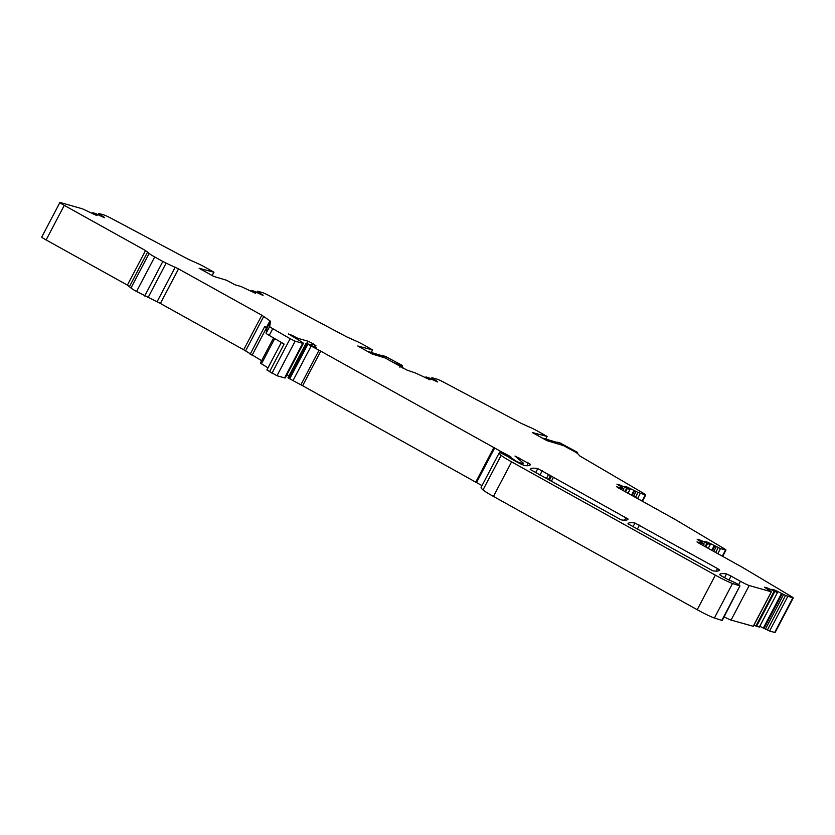 <?xml version="1.0" encoding="UTF-8"?>
<svg xmlns="http://www.w3.org/2000/svg" width="835" height="835" viewBox="0 0 835 835"><rect width="100%" height="100%" fill="white"/><g stroke="black" fill="none" stroke-linecap="round" stroke-linejoin="round"><path stroke-width="1.25" d="M430.056 379.831L415.6 373.047L406.958 370.072L385.102 357.923L372.389 354.113L357.777 345.993L372.598 349.938L363.476 344.772A7.672 0.543 27.7 0 0 356.764 341.369L346.734 336.87L269.183 295.684A7.672 0.543 27.7 0 0 262.566 292.626L257.389 291.175L256.7 292.48M759.756 626.302L769.599 631.02L774.671 632.46A7.672 0.543 27.7 0 0 775.11 632.492L793.25 597.943A7.672 0.543 27.7 0 0 790.766 596.148L742.378 567.33L698.164 542.75L696.985 541.894L704.166 543.919L697.173 539.274L700.252 540.151L699.887 540.84M753.984 625.06L759.286 627.106M724.164 616.867A7.672 0.543 27.7 0 0 731.063 620.071L753.222 626.281M530.329 464.761L530.496 464.437A268.505 19.017 27.7 0 1 530.423 464.604A268.505 19.017 27.7 0 1 524.651 465.565A7.672 0.543 27.7 0 1 515.602 461.275L513.327 460.012A9.216 0.658 27.7 0 1 508.087 456.641L499.852 452.466A72.885 5.167 27.7 0 0 499.267 452.758L481.127 487.316A72.885 5.167 27.7 0 0 482.995 489.915A19.184 1.357 27.7 0 0 493.443 496.428L697.215 609.717A15.343 1.085 27.7 0 0 714.384 618.036L722.254 620.499L739.935 585.878C739.58 585.032 736.491 583.289 730.667 580.659L730.218 580.586A7.672 0.543 27.7 0 1 723.131 576.912A7.672 0.543 27.7 0 1 719.655 574.543L719.655 574.543A268.505 19.017 27.7 0 1 726.544 573.937L731.042 576.077L728.986 580.001M482.014 485.626L302.625 385.718A7.672 0.543 27.7 0 0 300.892 384.778L293.012 380.593A7.672 0.543 27.7 0 1 289.724 378.766L287.992 377.66L306.132 343.112L306.842 343.602L288.691 378.161M286.843 374.905L289.108 375.541M281.332 342.444L266.866 369.988L277.001 375.729L284.599 377.89A11.513 0.814 27.7 0 0 285.257 377.931L303.397 343.383A11.513 0.814 27.7 0 0 300.203 341.014L288.461 333.948L292.511 335.482L292.166 336.14M267.983 367.87L260.363 363.1L273.567 337.945M261.626 360.699L243.695 349.771L160.383 303.46L136.554 291.488A9.978 0.71 27.7 0 1 130.991 287.981L127.39 285.111L46.123 239.937A7.672 0.543 27.7 0 1 41.75 237.056L59.89 202.508A7.672 0.543 27.7 0 0 64.274 205.379L46.123 239.937M255.541 293.304L241.085 286.52L235.063 284.808L226.473 280.226L213.76 276.427L199.148 268.296L213.969 272.241L204.846 267.085A7.672 0.543 27.7 0 0 198.135 263.683L188.105 259.184L110.554 217.987A7.672 0.543 27.7 0 0 103.937 214.929L98.864 213.489L98.071 214.793M269.507 371.825L284.098 344.041L269.214 335.42L272.774 328.646A7.672 0.543 27.7 0 1 269.663 326.495L270.519 321.412A7.672 0.543 27.7 0 0 269.924 320.838L261.846 315.223L178.523 268.901L166.144 263.14L148.004 297.698M270.519 321.412L266.97 328.186L266.104 333.269A7.672 0.543 27.7 0 0 269.214 335.42M266.97 328.186A7.672 0.543 27.7 0 0 266.375 327.623L269.924 320.838M250.166 354.228L264.747 326.443L266.375 327.623M251.199 291.384L251.366 290.403L254.153 291.185L262.962 295.413M425.725 377.911L425.892 376.929L428.668 377.712L437.477 381.939M635.445 497.378L638.044 492.42L645.309 494.915A7.672 0.543 27.7 0 0 645.747 494.946A7.672 0.543 27.7 0 0 643.263 493.151L579.845 455.973L577.778 453.749A7.672 0.543 27.7 0 0 573.478 451.025L563.489 445.608L546.915 440.64L532.302 432.52L547.113 436.454L537.99 431.298A7.672 0.543 27.7 0 0 531.29 427.896L521.249 423.397L443.709 382.211A7.672 0.543 27.7 0 0 437.081 379.153L431.904 377.702L431.225 379.007M627.993 493.234L629.955 489.592L624.361 486.283L627.44 487.16L627.075 487.849M622.524 487.473L616.929 484.175L620.008 485.041L619.643 485.73M708.226 548.345L710.188 544.691L704.594 541.383L707.673 542.259L707.308 542.948M759.276 627.137L777.458 592.589L771.864 589.28L774.943 590.157L774.577 590.846M769.818 590.794L764.442 587.172L767.522 588.038L767.156 588.738M59.89 202.508A7.672 0.543 27.7 0 1 60.329 202.54L82.446 208.823L96.902 215.607M92.57 213.687L92.737 212.706L95.524 213.489L104.333 217.716M251.627 290.58L255.698 293.002M258.631 293.492L259.048 292.699L263.119 295.11M259.048 292.699L260.395 292.96L257.389 291.175M426.142 377.107L430.213 379.528M433.146 380.019L433.563 379.215L437.634 381.637M433.563 379.215L434.91 379.487L431.904 377.702M638.044 492.42L627.44 487.16M633.535 496.324L636.145 491.356M628.327 488.59L628.703 487.859M629.903 489.581L620.008 485.041M620.896 486.481L621.282 485.751M622.482 487.473L620.927 487.035L623.933 488.809L616.752 486.795L617.931 487.65L675.108 519.433L723.496 548.261A7.672 0.543 27.7 0 1 725.98 550.046A7.672 0.543 27.7 0 1 725.542 550.014L720.48 548.574L707.673 542.259M713.779 551.424L716.378 546.466M708.56 543.689L708.946 542.969M708.257 548.365L710.188 544.691L700.252 540.151M701.139 541.581L701.515 540.861M767.417 629.966L785.558 595.418L792.812 597.912A7.672 0.543 27.7 0 0 793.25 597.943M785.558 595.418L774.943 590.157M765.507 628.912L783.647 594.353M775.83 591.587L776.216 590.856M759.318 627.137L777.458 592.589L767.522 588.038M768.409 589.479L768.784 588.748M769.985 590.47L768.44 590.032L771.331 591.806L749.204 585.512L731.063 620.071M738.662 584.677L740.436 581.296A7.672 0.543 27.7 0 0 749.204 585.512M740.436 581.296L731.042 576.077M721.795 620.436L739.935 585.878L732.525 583.477L714.384 618.036M697.215 609.717L715.355 575.158A15.343 1.085 27.7 0 0 732.525 583.477M715.355 575.158L511.584 461.87L493.443 496.428M499.267 452.758A72.885 5.167 27.7 0 0 501.136 455.357A19.184 1.357 27.7 0 0 511.584 461.87M530.496 464.437L514.997 456.035L522.877 462.705A15.343 1.085 27.7 0 1 523.378 463.352A15.343 1.085 27.7 0 1 522.501 463.289L517.909 462.517M516.197 461.609L518.159 462.047M516.406 461.202L515.226 461.066M514.339 459.96L514.089 460.44L514.339 459.949L515.435 460.669M514.35 459.939L510.091 457.131L509.694 457.872M508.765 456.661L509.162 455.91L510.989 457.048L509.319 456.62L510.091 457.131M509.162 455.91L502.033 452.121L501.595 452.946M499.716 452.497L500.384 451.203L502.033 452.121M500.384 451.203L320.765 351.159A7.672 0.543 27.7 0 0 319.033 350.22L311.152 346.034L293.012 380.593M289.724 378.766L307.864 344.208A7.672 0.543 27.7 0 0 311.152 346.034M307.864 344.208L306.842 343.602M311.622 345.627L312.728 343.519L316.037 345.899A30.686 2.171 27.7 0 0 314.284 345.763A30.686 2.171 27.7 0 0 316.674 348.111L315.014 347.464A12.274 0.866 27.7 0 1 310.349 344.907L306.132 343.112M312.728 343.519L307.958 341.191L297.991 338.352L297.469 339.354M295.444 338.123L295.861 337.34L297.991 338.352M295.861 337.34L292.511 335.482M271.98 373.255L290.121 338.697L295.141 341.171L302.74 343.331A11.513 0.814 27.7 0 0 303.397 343.383M290.121 338.697L272.774 328.646M144.685 296.007L162.825 261.459L166.144 263.14M162.825 261.459L154.694 256.94L136.554 291.488M130.991 287.981L149.131 253.423A9.978 0.71 27.7 0 0 154.694 256.94M149.131 253.423L145.53 250.563L64.274 205.379M92.998 212.894L97.069 215.305M100.002 215.806L100.419 215.002L104.49 217.424M100.419 215.002L101.766 215.263L98.76 213.489M549.378 480.323L551.549 476.19L537.75 468.612A268.505 19.017 27.7 0 0 530.277 469.312A268.505 19.017 27.7 0 0 530.215 469.447L621.177 519.871A268.505 19.017 27.7 0 0 628.097 519.078A268.505 19.017 27.7 0 0 628.097 519.067L553.438 477.338L551.309 481.398M551.549 476.19L553.438 477.338M717.515 568.552L634.944 523.013A268.505 19.017 27.7 0 0 627.951 523.785L712.777 570.796A268.505 19.017 27.7 0 0 719.686 570.002A268.505 19.017 27.7 0 0 719.697 569.992L717.515 568.552L716.159 571.13M575.68 452.299L575.806 451.725L574.595 451.391L575.231 452.038M573.645 450.743L574.595 451.391L573.624 451.109M577.747 453.708L577.016 452.069L560.055 442.978C561.704 444.001 561.308 443.886 558.855 442.633L557.289 442.143L558.855 442.633M561.151 443.698L560.055 442.978L561.266 443.322M542.04 437.926L558.323 442.821M575.941 451.808L576.954 453.113M559.147 442.79L559.711 442.832M556.35 442.268L557.289 442.143M393.556 362.62L398.89 364.53L399.881 366.137M400.549 366.262L401.144 365.125L399.798 364.707L399.955 367.337M398.838 364.06L399.798 364.707L398.566 364.352M401.144 365.125L402.366 368.016L402.345 365.469L384.914 356.148M381.543 355.585L384.048 355.95C386.501 357.203 386.908 357.317 385.259 356.294L386.355 357.015M367.233 351.253L382.514 355.856M383.515 356.138L382.837 355.606L384.048 355.95M384.351 356.117L386.469 356.639M372.514 349.928L371.262 352.328M266.104 333.269L269.663 326.495M274.705 338.603L261.428 363.893M266.553 327.758L252.055 355.376M213.885 272.241L212.163 275.529M250.928 291.238L251.366 290.403L250.97 291.258M258.819 292.542L258.391 293.367L258.798 292.511M257.858 293.085L258.485 291.895M425.453 377.764L425.892 376.929L425.485 377.785M433.344 379.069L432.906 379.894L433.313 379.038M432.373 379.612L433 378.422M545.746 438.918L547.04 436.454M642.073 501.073L645.309 494.915M637.564 498.558L640.236 493.475M632.158 495.552L634.59 490.917M631.51 495.197L633.922 490.604M625.551 491.888L627.168 488.809M624.904 491.523L626.5 488.496M622.962 490.448L623.818 488.809M722.306 556.173L725.542 550.014M717.797 553.668L720.48 548.574M715.678 552.488L718.288 547.52M712.391 550.662L714.833 546.017M711.754 550.307L714.165 545.714M705.794 546.988L707.402 543.909M705.147 546.633L706.734 543.595M703.195 545.547L704.062 543.909M774.671 632.46L792.812 597.912M769.599 631.02L787.739 596.472M763.952 628.473L782.103 593.915M763.284 628.16L781.435 593.601M756.531 626.354L774.671 591.806M755.863 626.052L774.003 591.493M753.191 626.354L771.331 591.806M724.561 577.716L726.544 573.937M482.995 489.915L501.136 455.357M526.875 465.732L528.304 462.997M519.6 458.164L518.942 459.407M521.875 464.479L522.501 463.289M513.285 459.991L513.702 459.177M494.727 447.884L476.587 482.442M475.793 481.993L493.934 447.435M320.765 351.159L302.625 385.718M300.892 384.778L319.033 350.22M312.353 343.3L311.236 345.408M306.863 343.289L307.958 341.191M284.599 377.89L302.74 343.331M295.141 341.171L277.001 375.729M263.745 316.371L245.605 350.93M243.695 349.771L261.846 315.223M178.523 268.901L160.383 303.46M157.063 301.769L175.204 267.21M147.67 251.909L129.529 286.468M127.39 285.111L145.53 250.563M92.768 212.748L92.341 213.562L92.737 212.706M100.19 214.856L99.762 215.68M99.229 215.399L99.856 214.209M535.621 472.673L537.75 468.612M624.559 520.215L625.916 517.627M550.536 475.449L548.292 479.718M546.361 478.643L548.637 474.301M542.249 470.752L539.963 475.094M639.453 525.152L637.314 529.213M632.961 526.791L634.944 523.013M577.016 452.069L575.806 451.725M402.209 365.386L400.998 365.041M396.5 364.258L396.865 363.559M398.462 365.344L398.89 364.53M212.215 275.56L213.969 272.241M371.325 352.36L372.598 349.938M545.808 438.939L547.113 436.454M642.428 501.261L645.747 494.946M628.024 493.255L629.955 489.592M623.046 490.489L623.933 488.809M722.661 556.371L725.98 550.046M703.289 545.599L704.166 543.919M753.295 626.365L771.436 591.806M522.616 464.813L523.378 463.352M508.933 457.361L509.319 456.62M313.751 346.786L314.284 345.763M100.169 214.814L99.73 215.66"/></g></svg>
